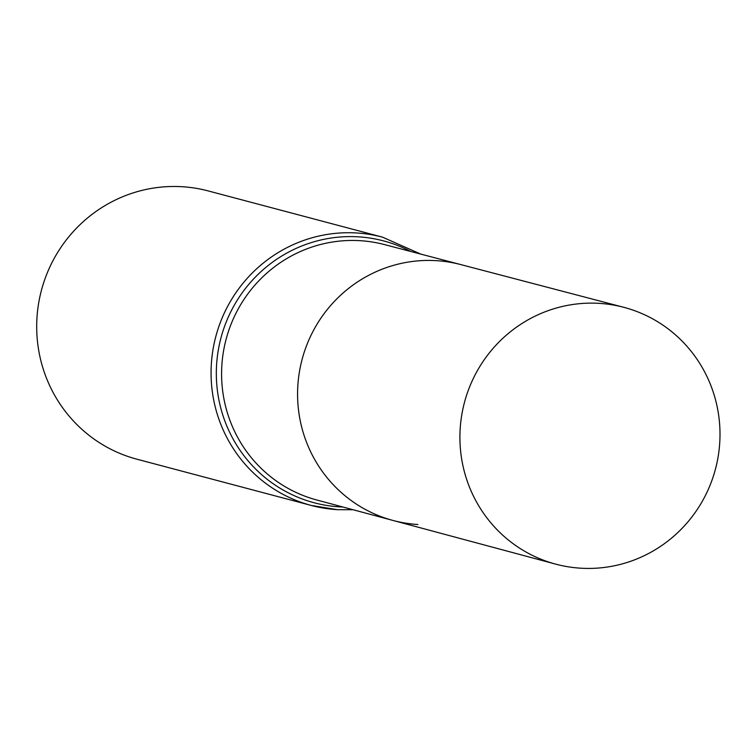 <?xml version="1.0" encoding="UTF-8"?>
<svg xmlns="http://www.w3.org/2000/svg" width="756" height="756" viewBox="0 0 756 756"><rect width="100%" height="100%" fill="white"/><g stroke="black" fill="none" stroke-linecap="round" stroke-linejoin="round"><path stroke-width="1.13" d="M623.653 307.276A132.848 129.843 104.9 0 0 599.215 303.364A132.848 129.843 104.9 0 0 461.774 414.874A132.848 129.843 104.9 0 0 555.537 564.089A132.848 129.843 104.9 0 0 580.693 568.191A132.848 129.843 104.9 0 0 718.2 456.303A132.848 129.843 104.9 0 0 623.653 307.276L460.697 264.562A132.347 129.361 104.9 0 0 302.098 359.421A132.347 129.361 104.9 0 0 392.836 520.412L316.688 499.971A132.111 129.134 104.9 0 1 226.101 339.264A132.111 129.134 104.9 0 1 384.426 244.575L460.697 264.562A132.347 129.361 104.9 0 0 302.098 359.421A132.347 129.361 104.9 0 0 392.836 520.412A132.347 129.361 104.9 0 0 417.907 524.503M353.005 509.724L337.403 509.676L311.349 505.471A138.792 135.664 104.9 0 1 215.81 336.533A138.792 135.664 104.9 0 1 382.527 237.157L208.146 190.909A138.792 135.664 104.9 0 0 41.438 290.285A138.792 135.664 104.9 0 0 136.978 459.223L311.349 505.471A138.792 135.664 104.9 0 0 337.261 509.657M410.725 251.474A135.456 132.394 104.9 0 0 221.423 336.193A135.456 132.394 104.9 0 0 339.482 506.86A135.456 132.394 104.9 0 0 342.94 507.021M382.527 237.157L420.808 254.11M392.836 520.412L555.537 564.089"/></g></svg>
